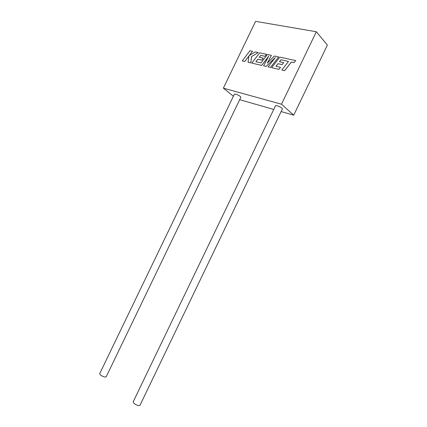 <?xml version="1.0" encoding="UTF-8"?>
<svg xmlns="http://www.w3.org/2000/svg" width="427" height="427" viewBox="0 0 427 427"><rect width="100%" height="100%" fill="white"/><g stroke="black" fill="none" stroke-linecap="round" stroke-linejoin="round"><path stroke-width="0.64" d="M139.944 405.367L282.402 108.901C281.911 107.855 280.165 106.798 277.155 105.736L275.522 105.736L133.149 401.887L134.035 403.472C136.693 405.324 138.663 405.954 139.944 405.367L139.987 405.276M106.2 376.763L106.168 376.833C104.887 377.351 102.966 376.742 100.398 374.991L99.672 373.705L234.423 94.127L235.757 94.132C238.64 95.173 240.342 96.203 240.871 97.228L240.844 97.276M239.686 99.683L273.739 109.445M281.121 111.559L293.728 115.173L327.376 45.086L316.322 31.747L281.494 104.22L293.728 115.173M233.393 96.272L223.364 88.143L281.494 104.22M223.364 88.143L255.581 21.35L316.322 31.747M281.003 59.759L288.487 61.413L281.809 70.023L284.617 70.668L291.326 62.032L294.075 62.63L295.692 60.549L279.808 57.149L271.673 67.685L278.959 69.366L280.518 67.349L275.943 66.308L277.972 63.682L282.146 64.616L283.667 62.652L279.477 61.728L281.003 59.759L288.471 61.435M281.809 70.023L284.638 70.695L291.347 62.059L294.096 62.652L295.692 60.549M271.673 67.685L278.986 69.393L280.518 67.349M275.981 66.318L277.993 63.708L282.172 64.637L283.667 62.652M279.514 61.734L281.03 59.785M271.423 55.355L267.414 54.501L260.966 62.902L255.869 61.744L257.823 59.188L261.772 60.068L263.24 58.152L259.274 57.282L260.748 55.361L264.97 56.279L266.48 54.298L259.643 52.836L251.791 63.105L261.666 65.379L268.77 56.124L263.582 65.822L266.08 66.398L275.335 57.485L268.113 66.868L270.526 67.423L278.639 56.903L274.428 56.001L267.265 63.164L271.423 55.355L267.345 63.084M278.639 56.903L270.547 67.445L268.113 66.868M255.906 61.755L257.844 59.209L261.799 60.09L263.24 58.152M259.312 57.287L260.774 55.387L264.996 56.305L266.48 54.298M251.791 63.105L261.692 65.406L268.674 56.311M263.582 65.822L266.106 66.42L275.191 57.672M242.216 60.896L244.724 61.477L248.92 55.958L248.055 62.241L250.788 62.87L251.583 56.551L258.196 52.532L255.207 51.891L249.165 55.649L252.474 51.304L249.923 50.76L242.216 60.896L244.751 61.499L248.909 56.028M248.055 62.241L250.809 62.897L251.61 56.572L258.196 52.532M249.251 55.601L252.474 51.304M106.168 376.833L240.871 97.228"/></g></svg>
